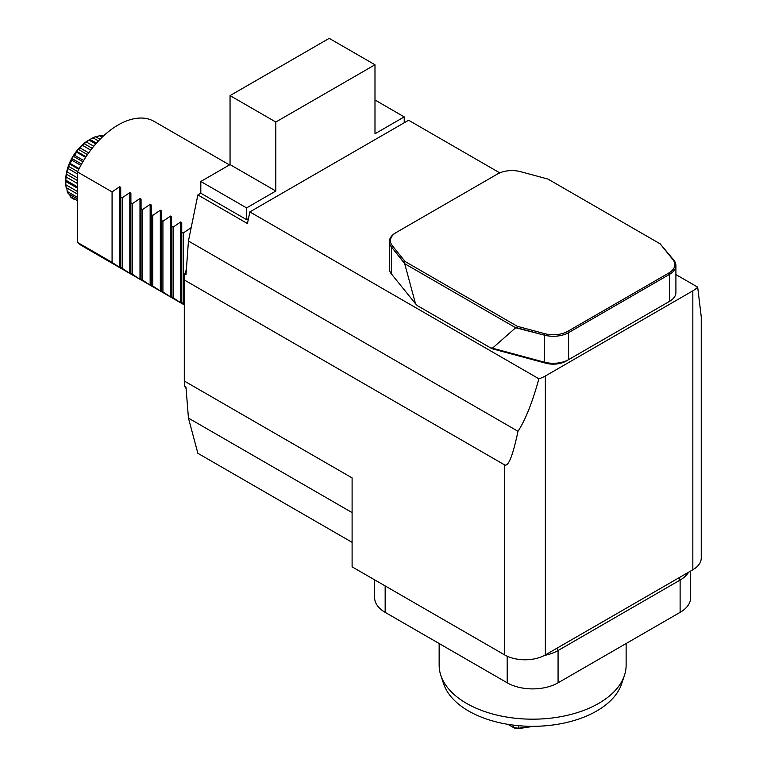 <?xml version="1.0" encoding="UTF-8"?>
<svg xmlns="http://www.w3.org/2000/svg" width="767" height="767" viewBox="0 0 767 767"><rect width="100%" height="100%" fill="white"/><g stroke="black" fill="none" stroke-linecap="round" stroke-linejoin="round"><path stroke-width="1.15" d="M667.05 302.792L669.591 301.326L669.591 274.318L669.591 301.326L667.05 302.792A17.977 10.383 180 0 0 667.079 302.783A17.977 10.383 180 0 1 667.05 302.792L669.591 301.326A21.572 12.454 0 0 0 675.909 292.524L675.909 265.507A21.572 12.454 180 0 0 673.886 260.243L660.166 243.848L673.886 260.243A21.572 12.454 180 0 1 675.909 265.507A21.572 12.454 180 0 1 669.591 274.318L568.587 332.629A21.572 12.454 180 0 1 544.215 335.112L516.709 327.71L517.332 326.311L544.666 333.664A20.498 11.831 0 0 0 567.82 331.315L668.834 272.994A20.498 11.831 0 0 0 672.908 259.63L660.166 243.848L547.935 179.056L520.611 171.693A20.498 11.831 0 0 0 497.447 174.051L396.443 232.363A20.498 11.831 0 0 0 392.359 245.737L405.11 261.518L517.332 326.311L544.666 333.664A20.498 11.831 0 0 0 567.82 331.315L668.834 272.994A20.498 11.831 0 0 0 672.908 259.63L660.166 243.848L547.935 179.056L520.611 171.693A20.498 11.831 0 0 0 497.447 174.051L395.686 232.804A21.572 12.454 180 0 0 389.368 241.615A21.572 12.454 180 0 1 395.686 232.804L396.443 232.363A20.498 11.831 0 0 0 392.359 245.737L405.11 261.518L404.209 262.755L391.381 246.878A21.572 12.454 180 0 1 389.368 241.615A21.572 12.454 180 0 0 391.381 246.878L404.698 263.685L415.522 303.77L417.344 305.611L490.343 347.758L492.452 348.189L515.664 327.749L404.698 263.685L404.209 262.755L405.11 261.518L517.332 326.311L516.709 327.71L515.664 327.749L404.698 263.685L415.522 303.77L417.344 305.611L490.343 347.758L544.215 362.129A21.572 12.454 0 0 0 568.587 359.646L669.591 301.326A21.572 12.454 0 0 0 675.909 292.524L675.909 265.507A21.572 12.454 180 0 1 669.591 274.318L568.587 332.629A21.572 12.454 180 0 1 544.215 335.112L515.664 327.749L492.452 348.189L544.215 362.129A21.572 12.454 0 0 0 568.587 359.646L566.046 361.113A17.977 10.383 180 0 1 545.73 363.184L491.992 348.717L419.702 306.973M389.368 268.623A21.572 12.454 0 0 0 391.381 273.896L415.522 303.77L391.381 273.896L391.381 246.878L392.359 245.737L391.381 246.878L391.381 273.896A21.572 12.454 0 0 1 389.368 268.623L389.368 241.615L389.368 268.623M513.296 725.112L513.296 727.442A64.725 37.372 -0 0 0 518.502 728.247L518.502 725.678L518.502 728.247L531.061 726.311L518.473 728.65A62.932 36.327 180 0 1 514.254 727.998L513.296 727.442A64.725 37.372 -0 0 0 518.502 728.247L518.473 728.65A62.932 36.327 180 0 1 514.254 727.998L507.898 724.326L513.296 727.442L513.296 725.112M533.573 726.311L518.473 728.65L533.573 726.311M504.667 464.927L184.291 279.955L184.291 381.017L352.101 477.908L352.101 566.842L504.667 654.922L504.667 464.927C508.425 466.806 512.864 455.598 517.984 431.284C525.299 420.258 532.269 402.761 538.904 378.793L249.841 211.903L247.453 223.552L197.867 194.923L200.81 193.226L246.581 219.65L246.581 207.905L275.823 191.021L275.823 122.03L374.986 64.773L374.986 133.774L404.228 116.891L404.228 122.758M200.81 193.226L200.81 181.482L246.581 207.905M200.81 181.482L230.052 164.598L275.823 191.021M230.052 164.598L230.052 95.607L275.823 122.03M230.052 95.607L329.225 38.35L374.986 64.773M374.986 100.007L404.228 116.891M248.479 218.557L246.581 219.65M103.2 136.219L101.829 135.423A35.675 20.594 120 0 0 99.413 135.663L102.126 137.226M99.413 135.663L96.028 137.159M100.055 139.278L95.559 136.689A35.675 20.594 120 0 0 92.97 137.792L98.444 140.955M96.45 143.132L90.027 139.421L88.991 140.093A35.675 20.594 120 0 0 86.393 141.981L93.785 146.248M92.97 137.792L90.027 139.421M95.712 143.975L88.991 140.093M92.136 148.28L83.958 143.563L82.548 145.385A35.675 20.594 120 0 0 80.132 147.945L88.684 152.882M86.393 141.981L83.958 143.563M90.727 150.111L82.548 145.385M87.467 154.618L78.244 149.287L76.623 151.3L76.681 152.23A35.675 20.594 120 0 0 74.6 155.27L83.661 160.495M80.132 147.945L78.244 149.287M86.038 156.736L76.623 151.3M85.616 157.388L76.681 152.23M82.894 161.779L73.258 156.219L71.791 160.14A35.675 20.594 120 0 0 70.19 163.457L79.126 168.615M74.6 155.27L73.258 156.219M81.57 164.061L71.935 158.51M80.842 165.375L71.791 160.14M78.78 169.306L69.356 163.87L68.205 168.587A35.675 20.594 120 0 0 67.199 171.961L77.496 177.906L66.806 171.731L66.173 176.995A35.675 20.594 120 0 0 65.828 180.187L77.496 186.927M70.19 163.457L69.356 163.87M77.649 171.607L68.426 166.286M77.496 173.956L68.205 168.587M77.496 180.552L66.317 174.099M77.496 183.534L66.173 176.995M65.828 180.187L65.828 184.789A35.675 20.594 120 0 0 66.163 187.589L77.496 194.128M77.496 188.193L65.761 181.424M77.496 191.52L65.828 184.789M77.496 197.378L67.199 191.434A35.675 20.594 120 0 0 68.196 193.648L77.496 199.017M66.796 187.762L67.199 191.434M77.496 200.695L70.18 196.477A35.675 20.594 120 0 0 71.782 197.963L74.591 199.583M69.759 194.55L70.18 196.477M184.291 304.902L82.222 245.967A71.916 41.523 -60 0 1 77.496 242.41L112.078 262.372L112.078 191.903L77.496 171.942A71.916 41.523 -60 0 1 154.138 121.407L229.506 164.915M77.496 242.41L77.496 171.942M190.839 229.304L190.839 227.837L183.275 233.015L181.741 232.133L181.741 222.593L180.667 221.97L173.102 227.137L171.578 226.255L171.578 216.716L170.495 216.093L162.93 221.27L161.406 220.388L161.406 210.848L160.322 210.225L152.758 215.393L151.233 214.511L151.233 204.971L150.15 204.348L142.585 209.525L141.061 208.643L141.061 199.104L139.987 198.48L132.413 203.648L130.889 202.766L130.889 193.226L129.815 192.603L122.241 197.781L120.716 196.898L120.716 187.359L119.642 186.736L112.078 191.903M112.078 262.372L120.716 268.172L120.716 267.367L130.889 274.04L130.889 273.234L139.987 279.293L141.061 279.917L141.061 279.111L150.15 285.161L151.233 285.784L151.233 284.979L160.322 291.038L161.406 291.661L161.406 290.856L170.495 296.906L171.578 297.529L171.578 296.724L180.667 302.783L181.741 303.406L181.741 302.601L184.291 304.25M120.716 267.367L120.716 196.898M122.241 268.249L122.241 197.781M130.889 273.234L130.889 202.766M132.413 274.116L132.413 203.648M141.061 279.111L141.061 208.643M142.585 279.993L142.585 209.525M151.233 284.979L151.233 214.511M152.758 285.861L152.758 215.393M161.406 290.856L161.406 220.388M162.93 291.728L162.93 221.27M171.578 296.724L171.578 226.255M173.102 297.606L173.102 227.137M181.741 302.601L181.741 232.133M183.275 303.473L183.275 233.015M624.434 675.43L621.596 683.915A90.602 52.309 180 0 1 532.634 726.32A90.602 52.309 180 0 1 443.671 683.915L440.833 675.43A93.497 53.978 0 0 0 532.634 719.178A93.497 53.978 0 0 0 624.434 675.43A93.497 53.978 0 0 0 626.131 665.2L626.131 643.513M439.146 643.513L439.146 665.2A93.497 53.978 0 0 0 440.833 675.43M688.651 572.182A35.963 20.757 180 0 1 680.118 580.053L680.118 612.354L558.069 682.812A35.963 20.757 0 0 1 507.208 682.812L385.159 612.354A35.963 20.757 0 0 1 374.632 597.666L374.632 579.842M680.118 612.354A35.963 20.757 0 0 0 690.645 597.666L690.645 571.032M678.843 577.848L680.118 580.053L558.069 650.521A35.963 20.757 180 0 1 544.369 655.459M566.046 361.113A17.977 10.383 180 0 1 545.73 363.184L491.992 348.717M692.831 290.846A28.772 16.606 0 0 0 697.673 287.126L701.249 316.771L701.249 558.031A28.772 16.606 180 0 1 692.831 569.776L692.831 290.846L545.347 375.993L545.347 654.922A28.772 16.606 180 0 1 504.667 654.922M692.831 569.776L545.347 654.922M538.904 378.793A28.772 16.606 0 0 0 545.347 375.993M697.673 287.126L675.909 274.567M499.796 172.891L408.6 120.237L249.841 211.903M352.101 542.346L197.867 453.297L188.442 418.092L352.101 512.586M517.984 431.284L188.442 241.02L197.867 194.923M184.291 381.017L184.713 386.386L185.988 387.114L188.442 418.092M186.362 269.629A149.229 86.163 120 0 0 184.713 274.107L185.988 274.835L188.442 241.02M184.713 274.107L184.291 279.955M184.713 386.386A149.229 86.163 120 0 0 186.093 388.562M544.215 362.129L544.666 333.664L544.215 362.129L545.73 363.184L544.215 362.129M568.587 359.646L568.587 332.629L567.82 331.315L568.587 332.629L568.587 359.646M396.443 232.363L395.686 232.804L396.443 232.363M673.886 260.243L672.908 259.63L673.886 260.243M669.591 274.318L668.834 272.994L669.591 274.318M88.847 140.083A32.367 18.686 120 0 0 88.636 140.198A32.367 18.686 120 0 0 66.528 172.546A32.367 18.686 120 0 0 65.751 179.842A32.367 18.686 120 0 0 65.751 180.092M119.642 267.549L119.642 186.736M129.815 273.416L129.815 192.603M139.987 279.293L139.987 198.48M150.15 285.161L150.15 204.348M160.322 291.038L160.322 210.225M170.495 296.906L170.495 216.093M180.667 302.783L180.667 221.97M385.159 585.921L385.159 612.354M507.208 656.226L507.208 682.812M556.794 648.316L558.069 650.521L558.069 682.812M89.058 139.958L80.871 146.209C73.546 153.64 68.771 162.355 66.547 172.354L65.751 180.341"/></g></svg>
